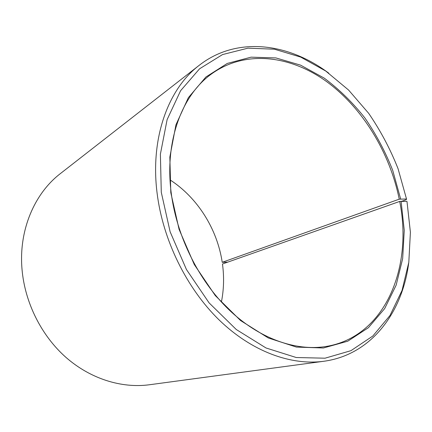 <?xml version="1.0" encoding="UTF-8"?>
<svg xmlns="http://www.w3.org/2000/svg" width="432" height="432" viewBox="0 0 432 432"><rect width="100%" height="100%" fill="white"/><g stroke="black" fill="none" stroke-linecap="round" stroke-linejoin="round"><path stroke-width="0.65" d="M221.405 302.006C223.873 289.537 224.224 276.863 222.469 263.995L399.686 201.425C413.105 267.467 385.236 337.106 325.782 346.523C295.655 351.286 259.373 338.774 229.036 309.814C198.806 280.773 176.726 236.407 171.223 193.028C164.452 141.205 181.904 95.299 211.221 74.147C244.96 49.588 290.083 55.312 326.306 81.378C362.599 107.8 389.74 152.442 399.249 199.174L406.512 199.006L406.274 199.687L401.922 201.22M170.041 179.885C197.662 197.753 217.237 229.084 222.221 262.3L399.249 199.174M227.659 262.165L222.221 262.3M408.688 263.147C402.219 312.887 371.137 354.904 323.768 361.276L149.31 384.772C121.684 388.46 90.59 378.983 65.966 357.394C41.45 335.718 24.889 302.708 22.032 269.438C18.538 230.245 34.501 193.39 60.458 173.534L199.265 65.27C236.947 35.867 288.716 43.038 328.795 73.197M323.768 361.276C291.033 365.683 251.818 351.626 219.116 319.945C186.538 288.182 162.859 240.019 157.086 193.061C150.071 137.651 168.458 88.63 199.265 65.27M399.686 201.425L406.982 201.404L410.4 232.232L408.812 262.31L402.03 290.482L389.993 315.49L372.838 336.01L350.951 350.671L325.042 358.198L296.228 357.518L266.02 347.976L236.282 329.519L209.077 302.859L186.446 269.525L170.122 231.768L161.282 192.294L160.391 154.132L167.119 119.599L180.608 90.698L199.573 68.791L222.529 54.578L247.952 48.157L274.423 49.205L300.694 57.094L325.712 71.01L348.602 90.061L368.669 113.324C380.495 130.577 390.296 149.051 398.072 168.739L406.512 199.006M401.085 201.188L404.255 230.31L402.662 258.671L396.144 285.152L384.68 308.572L368.415 327.677L347.755 341.204L323.406 347.992L296.422 347.09L268.234 337.937L240.559 320.539L215.287 295.591L194.27 264.519L179.086 229.381L170.797 192.65L169.846 157.081L175.948 124.799L188.357 97.67L205.924 76.988L227.286 63.434L251.046 57.164L275.881 57.92L300.607 65.151L324.221 78.127C339.147 89.294 352.696 102.562 364.862 117.931C376.067 134.222 385.344 151.681 392.693 170.3L400.648 198.92"/></g></svg>
